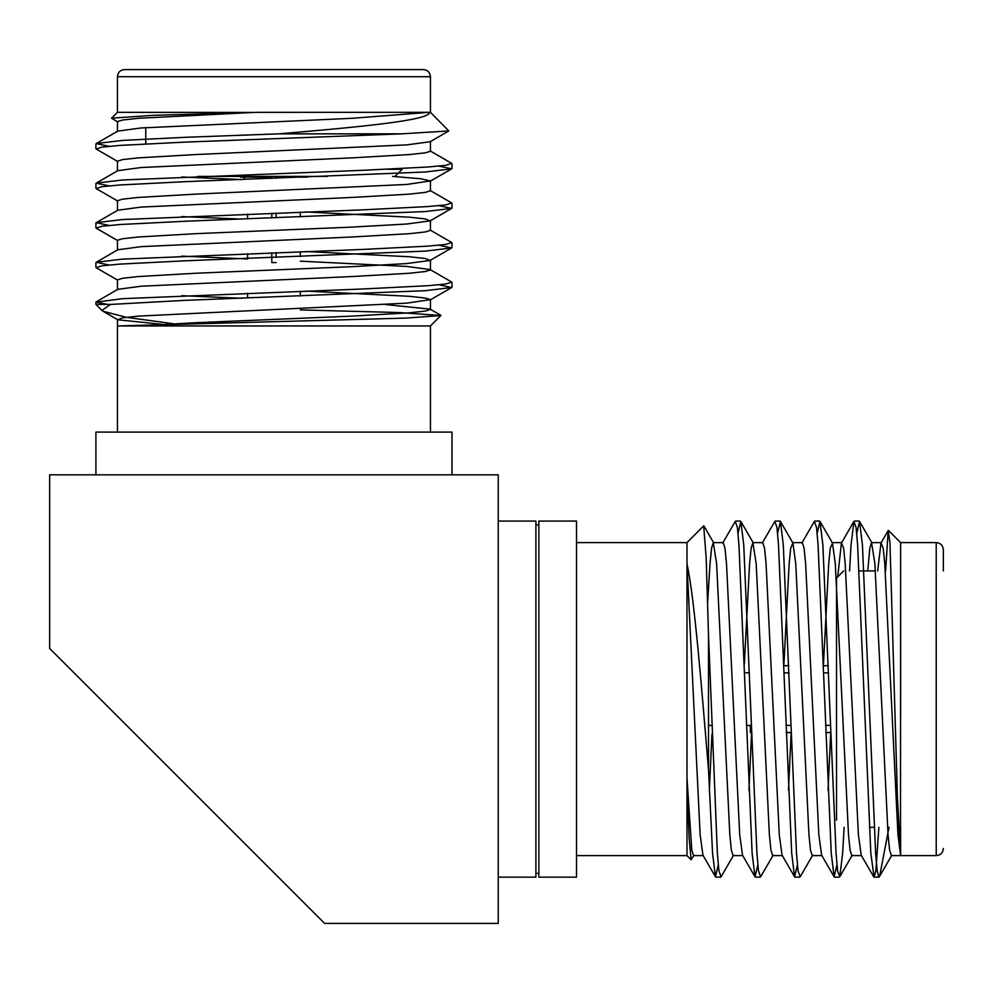 <?xml version="1.0" encoding="UTF-8"?>
<svg xmlns="http://www.w3.org/2000/svg" width="993" height="993" viewBox="0 0 993 993"><rect width="100%" height="100%" fill="white"/><g stroke="black" fill="none" stroke-linecap="round" stroke-linejoin="round"><path stroke-width="1.49" d="M276.079 262.574L271.809 262.574L271.809 252.793M276.079 178.306L276.079 177.126L307.42 177.126L307.42 176.406M306.08 291.086L409.476 296.324L425.289 298.061L430.441 299.625L430.441 309.506L425.289 311.07L409.476 312.807L352.192 316.109L195.695 322.7L138.821 325.952L430.403 325.952L440.88 315.538L406.087 318.095L117.447 325.952L138.784 325.952M173.39 323.743L126.297 317.313L103.036 311.256L101.907 310.437L110.484 304.441L95.911 304.441L95.911 302.157L107.778 304.441M300.296 309.903L398.888 312.534L440.88 315.538M117.447 171.044L117.447 161.151L122.598 159.588L138.412 157.85L195.695 154.56L406.671 144.891L430.106 141.751L448.786 130.939L401.743 133.844L278.884 133.844L184.921 137.319L122.549 140.41L96.197 143.575L109.093 146.319M448.786 130.939L430.441 112.308L430.453 76.709C430.031 72.39 427.66 70.007 423.328 69.584L124.559 69.584C120.19 70.056 117.819 72.427 117.435 76.709L430.453 76.709M117.782 121.965L111.564 118.192L153.356 115.312L258.987 112.321L430.441 112.308M117.484 112.321L253.662 112.432L138.412 118.291L122.598 120.029L117.447 121.593L117.447 131.473M96.197 143.575L117.782 131.101L141.217 127.948L352.192 118.291L429.597 112.308C430.354 120.302 360.298 126.955 278.884 133.844M401.743 133.844L184.921 142.123L119.768 145.425L101.77 147.15L96.197 149.049L117.782 161.536M438.794 166.092L451.691 168.835L425.339 172L184.921 181.682L119.793 184.983L101.795 186.709L96.197 188.608L117.782 201.095M438.794 205.663L451.691 208.393L425.339 211.559L184.921 221.253L119.768 224.542L101.77 226.28L96.197 228.179L117.782 240.654M438.794 245.221L451.691 247.952L425.339 251.117L184.921 260.811L119.768 264.113L101.77 265.839L96.197 267.738L117.782 280.225M438.794 284.78L451.691 287.523L425.339 290.688L184.921 300.37L110.484 304.441M430.106 150.886L451.691 163.361L446.118 165.26L428.12 166.998L362.966 170.287L122.549 179.981L96.197 183.146L109.093 185.877M430.106 190.445L451.691 202.932L446.093 204.819L428.082 206.556L362.966 209.846L122.549 219.54L96.197 222.705L109.093 225.436M430.106 230.004L451.691 242.491L446.118 244.377L428.12 246.115L362.966 249.417L122.549 259.111L96.197 262.276L109.093 265.007M300.296 261.171L406.671 266.422L430.106 269.575L451.691 282.049L446.105 283.948L428.107 285.686L362.966 288.975L122.549 298.67L95.911 302.17M392.57 176.406L420.958 178.777L430.441 180.937L406.671 184.462L195.695 194.119L138.412 197.421L122.598 199.159L117.447 200.71L117.447 210.603M306.08 211.956L409.476 217.194L425.289 218.932L430.106 220.88L406.671 224.021L352.192 227.087L195.695 233.678L138.412 236.979L122.598 238.717L117.447 240.281L117.447 250.162M306.08 251.527L409.476 256.765L425.289 258.503L430.106 260.439L406.671 263.579L352.192 266.658L195.695 273.249L138.412 276.538L122.598 278.276L117.447 279.84L117.447 289.733M430.441 299.625L406.671 303.15L138.412 316.109L122.598 317.847L117.782 319.783L162.331 324.339M430.441 141.366L430.441 151.259L425.289 152.823L409.476 154.56L352.192 157.85L141.217 167.519L117.782 170.659L96.197 183.146M181.645 177.002L241.808 179.584M430.441 180.937L430.441 190.817L425.289 192.381L409.476 194.119L352.192 197.421L141.217 207.078L117.782 210.231L96.197 222.705M181.645 216.573L241.808 219.143M430.441 220.496L430.441 230.388L425.289 231.952L409.476 233.678L352.192 236.979L141.217 246.636L117.782 249.789L96.197 262.276M181.645 256.132L247.592 258.95M430.441 260.054L430.441 269.947L425.289 271.511L409.476 273.249L352.192 276.538L141.217 286.207L117.782 289.348L96.197 301.835M181.645 295.691L241.808 298.272M385.607 304.566L430.106 309.133L440.793 315.315M395.003 176.406L402.128 169.294L387.469 169.294M402.128 169.294L402.128 168.587M197.694 176.406L327.355 176.406M240.48 176.406L240.48 177.126L271.809 177.126L271.809 178.467M271.809 213.222L271.809 218.026M276.079 257.435L276.079 252.632M276.079 217.877L276.079 213.073M300.296 296.1L300.296 291.297M300.296 256.542L300.296 251.738M300.296 216.971L300.296 212.167M498.238 521.077L535.897 521.077L535.897 877.154L498.238 877.154M498.238 923.416L498.238 474.828L49.65 474.828L49.65 648.454L324.599 923.416L498.238 923.416M95.911 474.828L95.911 432.092L451.976 432.092L451.976 474.828M538.864 699.122L538.864 521.077L576.511 521.077L576.511 877.154L538.864 877.154L538.864 699.122M703.429 855.606L693.536 855.606L691.798 850.095L686.982 778.09L686.982 855.606L691.128 859.777L689.068 837L686.982 778.09L686.982 563.937C694.579 597.749 701.914 691.922 708.505 769.649L708.505 635.197L706.184 557.967L703.677 525.905L686.982 542.612L686.982 563.937L700.127 834.641L702.945 855.196L715.444 876.782L712.564 853.297L708.505 769.649M751.465 732.586L750.36 732.586L750.36 725.374L751.217 725.374M694.008 855.209L691.128 859.777M885.619 570.938L888.201 530.56L889.976 542.948L897.436 797.813L900.614 855.618L900.626 827.306M900.626 570.938L900.626 542.612L888.487 530.461M900.639 715.308L900.626 562.013L900.502 854.303L897.945 834.641L884.763 563.59L883.199 548.136L880.977 543.034L877.651 570.938M889.008 827.306L879.661 876.211L878.917 877.154L877.179 870.886L875.615 853.297L862.433 544.934L859.553 521.449L856.736 533.303M878.879 827.306L875.851 870.873L874.113 877.154L870.824 853.297L857.629 544.934L856.065 527.357L853.918 521.449L851.038 544.934L849.561 570.938M836.95 864.928L834.132 876.782L831.253 853.297L818.071 544.934L816.507 527.37L814.347 521.449L801.86 543.034M797.391 864.928L794.561 876.782L791.694 853.297L778.5 544.934L776.948 527.357L774.788 521.449L762.289 543.034M757.833 864.928L755.003 876.782L752.123 853.297L738.941 544.934L737.377 527.357L735.217 521.449L722.73 543.034M718.262 864.928L715.444 876.782M844.124 827.306L842.647 853.297L839.78 876.782L837.62 870.873L836.056 853.297L822.874 544.934L819.995 521.449L817.177 533.303M812.696 855.209L800.209 876.782L798.049 870.873L796.498 853.297L783.303 544.934L780.436 521.449L777.606 533.303M773.137 855.209L760.65 876.782L758.491 870.873L756.927 853.297L743.745 544.934L740.865 521.449L738.047 533.303M733.579 855.209L721.092 876.782L718.932 870.861L717.368 853.297L708.505 635.197M943.35 570.938L943.35 549.725C942.891 545.356 940.52 542.985 936.225 542.6L936.225 855.631C940.52 855.246 942.891 852.875 943.35 848.506M873.691 876.782L861.204 855.196L858.386 834.641L845.192 563.59L843.628 548.136L841.419 543.034L837.707 576.871M830.644 734.075L828.05 790.428M834.132 876.782L821.633 855.196L818.815 834.641L805.633 563.59L804.069 548.136L802.332 542.625L792.451 542.625M791.086 734.075L788.492 790.428M794.561 876.782L782.074 855.196L779.257 834.641L766.075 563.59L764.511 548.136L762.773 542.625L752.88 542.625L751.142 548.136L749.578 563.59L744.353 664.156M751.527 734.075L748.933 790.428M755.003 876.782L742.516 855.196L739.698 834.641L726.504 563.59L724.94 548.136L723.214 542.625L713.322 542.625L711.584 548.136L710.02 563.59L707.637 602.813M711.956 734.075L709.362 790.428M900.614 855.606L891.354 855.606L889.616 850.095L888.052 834.641L874.87 563.59L871.569 542.625L869.831 548.136L867.758 570.938M861.676 855.606L851.795 855.606L850.058 850.095L848.494 834.641L835.299 563.59L832.482 543.034L830.272 548.136L828.708 563.59L823.47 664.156M822.117 855.606L812.224 855.606L810.487 850.095L808.935 834.641L795.741 563.59L792.923 543.034L790.713 548.136L789.15 563.59L783.911 664.156M782.558 855.606L772.666 855.606L770.928 850.095L769.364 834.641L756.182 563.59L752.88 542.625M742.987 855.606L733.107 855.606L731.369 850.095L729.805 834.641L716.611 563.59L713.322 542.625M843.653 570.938L836.528 578.05L836.528 820.181M830.595 732.524L825.791 732.524M791.036 732.524L786.233 732.524M751.465 732.524L750.36 732.524M783.974 665.72L788.765 665.72M823.532 665.72L828.336 665.72M830.347 725.374L825.543 725.374M790.776 725.374L785.972 725.374M784.222 672.857L789.025 672.857M823.78 672.857L828.584 672.857M101.907 310.437L95.911 304.441M117.459 112.296L111.564 118.192M451.976 287.2L451.976 282.384M451.976 247.617L451.976 242.826M451.976 208.071L451.976 203.242M451.976 168.487L451.976 163.696M95.911 267.402L95.911 262.611M95.911 227.844L95.911 223.04M95.911 188.285L95.911 183.469M95.911 148.702L95.911 143.923M117.435 112.321L117.435 76.709M430.453 432.092L430.453 325.952M117.435 432.092L117.447 319.398M430.106 181.309L451.691 168.835M430.106 220.88L451.691 208.393M430.106 260.439L451.691 247.952M430.106 299.998L451.691 287.523M117.782 319.783L103.036 311.243M145.76 143.824L145.76 127.6M247.592 298.049L247.592 293.245M247.592 258.49L247.592 253.687M247.592 218.932L247.592 214.128M245.631 179.435L243.322 177.126M538.864 524.875L535.897 524.875M538.864 873.356L535.897 873.356M576.511 855.631L686.982 855.631M576.511 542.6L686.982 542.6M715.866 877.154L720.67 877.154M755.425 877.154L760.228 877.154M794.983 877.154L799.787 877.154M834.554 877.154L839.358 877.154M874.113 877.154L878.904 877.154M735.639 521.077L740.443 521.077M775.21 521.077L780.014 521.077M814.769 521.077L819.573 521.077M854.34 521.077L859.131 521.077M900.614 855.631L936.225 855.631M900.626 542.6L936.225 542.6M881.461 542.625L871.569 542.625M841.903 542.625L832.01 542.625M880.977 543.034L888.201 530.56M841.419 543.034L853.918 521.449M859.553 521.449L872.053 543.034M839.78 876.782L852.267 855.196M819.995 521.449L832.482 543.034M780.436 521.449L792.923 543.034M740.865 521.449L753.352 543.022M879.661 876.211L891.826 855.196M713.793 543.022L703.95 526.005M869.347 827.306L874.15 827.306M859.106 570.938L875.379 570.938M786.233 732.586L791.036 732.586M825.791 732.586L830.595 732.586M783.961 665.645L788.765 665.645M823.532 665.645L828.336 665.645M708.505 725.461L711.658 725.461M746.413 725.461L750.36 725.461M708.505 672.77L709.896 672.77M744.651 672.77L749.454 672.77"/></g></svg>

